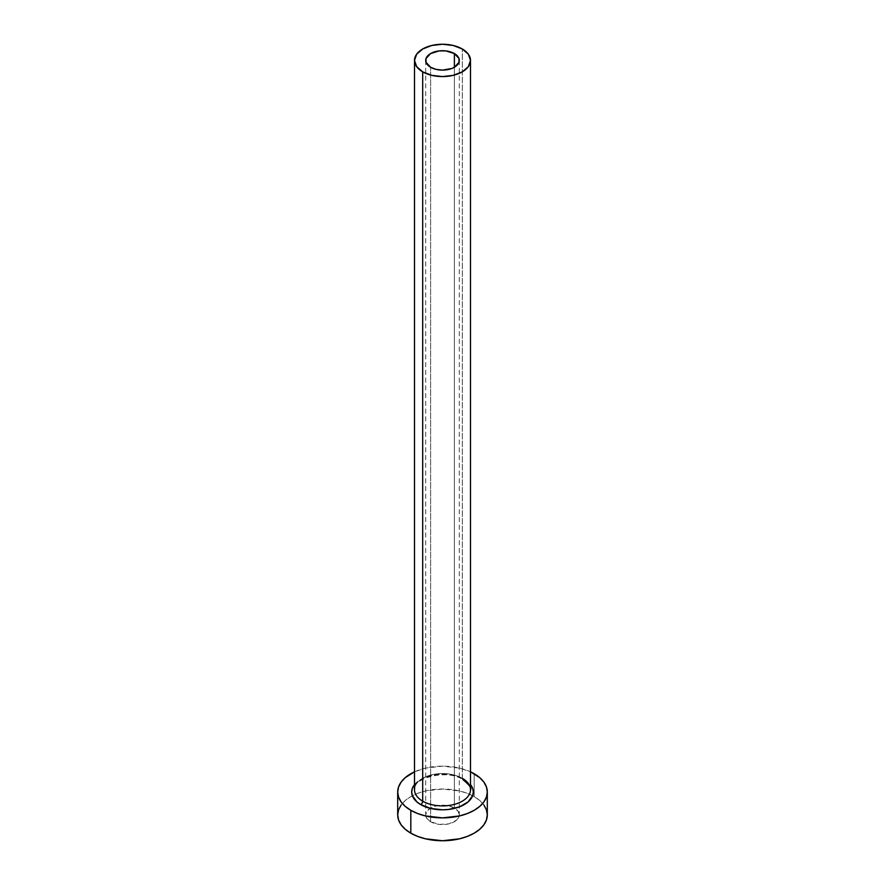 <?xml version="1.0" encoding="UTF-8"?>
<svg xmlns="http://www.w3.org/2000/svg" width="885" height="885" viewBox="0 0 885 885"><rect width="100%" height="100%" fill="white"/><g stroke="black" fill="none" stroke-linecap="round" stroke-linejoin="round"><path stroke-width="0.66" stroke-dasharray="4.42 3.32" d="M430.619 821.745L430.619 67.271L430.619 821.745L426.979 818.592L425.696 814.886A16.804 9.702 0 0 0 430.619 821.745A16.804 9.702 0 0 0 448.927 823.846A16.804 9.702 0 0 0 459.304 814.886L458.983 816.778L456.472 820.273L448.927 823.846L439.226 824.4L430.619 821.745M454.381 808.027A16.804 9.702 0 0 0 436.073 805.925A16.804 9.702 0 0 0 425.696 814.886L426.979 811.169L430.619 808.027L436.073 805.925L442.5 805.184L448.927 805.925L454.381 808.027L458.021 811.169L459.304 814.886A16.804 9.702 0 0 0 454.381 808.027L454.381 67.271L454.381 808.027M414.501 784.608A30.798 17.777 180 0 1 464.282 779.453L470.953 785.216M470.499 789.73A27.999 16.162 0 0 0 462.302 778.302A27.999 16.162 0 0 0 433.55 774.419A27.999 16.162 0 0 0 414.755 787.561M462.302 778.302L462.302 48.985L462.302 778.302A27.999 16.162 0 0 0 431.78 774.795A27.999 16.162 0 0 0 414.501 789.73C410.54 779.84 445.409 767.948 462.877 779.585M487.303 814.886A44.803 25.864 0 0 0 474.183 796.6L474.183 773.733L474.183 796.6A44.803 25.864 0 0 0 472.623 795.737A44.803 25.864 0 0 0 412.377 795.737A44.803 25.864 0 0 0 397.697 814.886M414.501 771.831A44.803 25.864 180 0 1 470.499 771.831L459.647 768.125L442.5 766.156L425.353 768.125L414.501 771.831M414.047 785.216L416.89 782.141L425.386 777.24L436.493 774.585L442.5 774.242L454.282 775.592L464.282 779.453M483.896 804.985L479.747 800.516L474.183 796.6L467.391 793.38L459.647 790.991L442.5 789.022L425.353 790.991L417.609 793.38L410.817 796.6L405.253 800.516L401.104 804.985M425.696 60.412L425.696 814.886M459.304 60.412L459.304 814.886"/><path stroke-width="1.33" d="M430.619 67.271A16.804 9.702 180 0 1 425.696 60.412A16.804 9.702 180 0 1 436.073 51.452A16.804 9.702 180 0 1 454.381 53.554L454.381 67.271L451.837 68.477L442.5 70.114L436.073 69.373L430.619 67.271L426.017 62.304L426.017 58.521L430.619 53.554L439.226 50.899L445.774 50.899L454.381 53.554L458.983 58.521L458.983 62.304L454.381 67.271L454.381 53.554A16.804 9.702 180 0 1 459.304 60.412A16.804 9.702 180 0 1 448.927 69.373A16.804 9.702 180 0 1 430.619 67.271M414.755 787.561A27.999 16.162 0 0 0 422.698 801.168A2.799 1.615 -60 0 1 420.718 804.598A30.798 17.777 180 0 1 414.501 784.608L412.288 788.557L411.702 792.02L412.288 795.493L416.89 801.899L420.718 804.598A2.799 1.615 120 0 0 422.698 801.168A27.999 16.162 0 0 0 453.22 804.675A27.999 16.162 0 0 0 470.499 789.73L470.499 60.412A27.999 16.162 180 0 1 453.22 75.347A27.999 16.162 180 0 1 422.698 71.851L422.698 801.168L422.698 71.851A27.999 16.162 180 0 1 414.501 60.412A27.999 16.162 180 0 1 431.78 45.478A27.999 16.162 180 0 1 462.302 48.985A27.999 16.162 180 0 1 470.499 60.412L468.364 54.228L462.302 48.985L453.22 45.478L442.5 44.25L431.78 45.478L422.698 48.985L416.636 54.228L414.501 60.412L416.636 66.607L422.698 71.851L431.78 75.347L442.5 76.586L453.22 75.347L462.302 71.851L468.364 66.607L470.499 60.412M401.104 804.985L398.56 809.841L397.697 814.886A44.803 25.864 0 0 0 410.817 833.172L410.817 810.306L417.609 813.525L425.353 815.915L442.5 817.884L459.647 815.915L467.391 813.525L474.183 810.306L479.747 806.39L483.896 801.921L486.44 797.064L487.303 792.02L486.44 786.975L483.896 782.119L479.747 777.649L470.499 771.831A44.803 25.864 180 0 1 474.183 773.733A44.803 25.864 180 0 1 487.303 792.02A44.803 25.864 180 0 1 459.647 815.915A44.803 25.864 180 0 1 410.817 810.306L410.817 833.172A44.803 25.864 0 0 0 459.647 838.781A44.803 25.864 0 0 0 487.303 814.886L486.44 809.841L483.896 804.985M410.817 810.306A44.803 25.864 180 0 1 397.697 792.02A44.803 25.864 180 0 1 414.501 771.831L405.253 777.649L401.104 782.119L398.56 786.975L397.697 792.02L398.56 797.064L401.104 801.921L405.253 806.39L410.817 810.306M470.499 784.608L472.712 788.557L473.298 792.02L472.712 795.493L468.11 801.899L459.614 806.81L448.507 809.465L442.5 809.808L430.718 808.447L420.718 804.598A30.798 17.777 180 0 0 460.078 806.622A30.798 17.777 180 0 0 470.499 784.608M397.697 792.02L397.697 814.886L398.56 819.93L401.104 824.787L405.253 829.256L410.817 833.172L417.609 836.391L425.353 838.781L442.5 840.75L459.647 838.781L467.391 836.391L474.183 833.172L479.747 829.256L483.896 824.787L486.44 819.93L487.303 814.886L487.303 792.02M414.501 60.412L414.501 789.73A27.999 16.162 0 0 0 422.698 801.168A27.999 16.162 0 0 0 451.45 805.051A27.999 16.162 0 0 0 470.245 791.909A27.999 16.162 0 0 0 462.302 778.302M470.499 789.73C471.915 788.336 469.382 784.951 462.877 779.585"/></g></svg>
